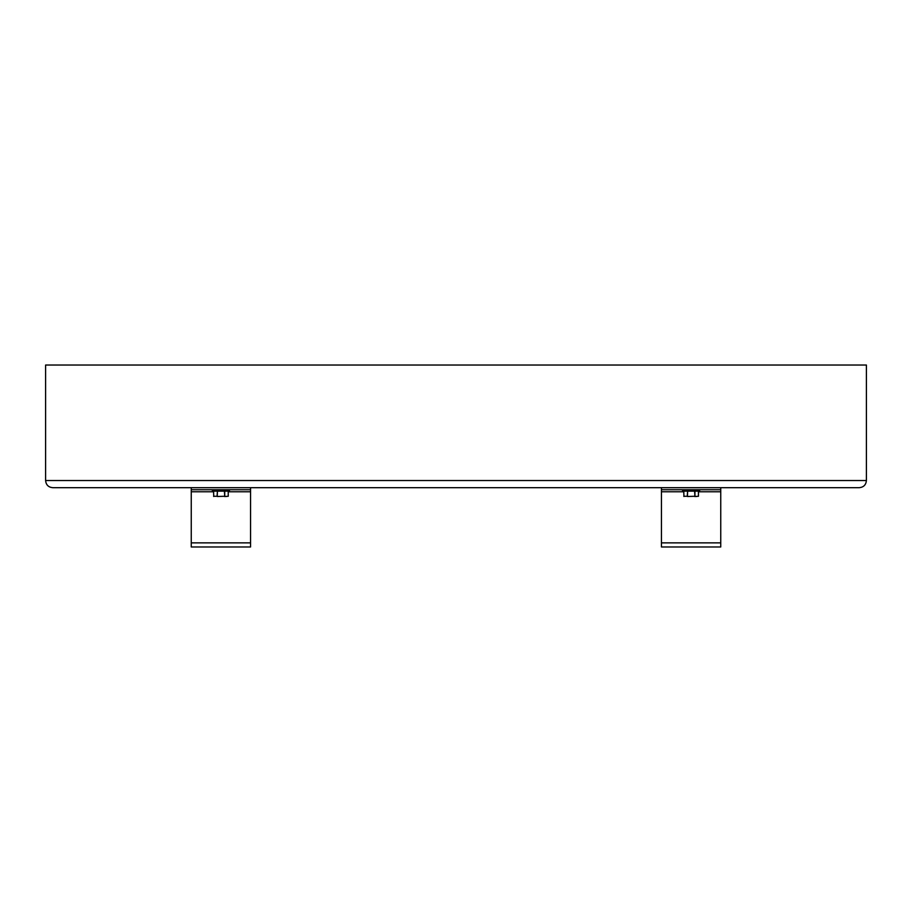 <?xml version="1.0" encoding="UTF-8"?>
<svg xmlns="http://www.w3.org/2000/svg" width="912" height="912" viewBox="0 0 912 912"><rect width="100%" height="100%" fill="white"/><g stroke="black" fill="none" stroke-linecap="round" stroke-linejoin="round"><path stroke-width="1.37" d="M866.4 480.533L45.6 480.533L45.6 365.028L866.4 365.028L866.4 480.533C865.978 484.876 863.596 487.259 859.241 487.692L720.742 487.692L720.742 489.733L661.451 489.733L661.451 487.692L250.549 487.692L250.549 489.733L191.258 489.733L191.258 487.692L52.759 487.692L859.241 487.692M191.258 487.692L250.549 487.692M250.549 489.733L250.549 546.972L191.258 546.972L191.258 489.733M226.324 496.481L224.386 496.481L226.324 496.481M217.421 496.481L224.386 496.276L217.421 496.481M228.217 496.276L228.217 491.158L228.274 496.276L224.557 496.481M213.533 491.158L213.739 496.481L213.579 491.158M212.314 490.553L212.929 491.158L228.878 491.158L229.493 490.553L212.314 490.553L212.929 489.733M213.579 496.276L217.067 496.276L217.421 491.158L217.238 496.481M720.742 542.879L720.742 546.972L661.451 546.972L661.451 542.879L720.742 542.879L720.742 487.692M661.451 489.733L661.451 542.879M696.517 496.481L694.579 496.481L696.517 496.481M687.614 496.481L694.579 496.276L687.614 496.481M698.467 491.158L698.467 496.276L694.762 496.481M683.726 491.158L683.932 496.481L683.783 491.158M682.507 490.553L683.122 491.158L699.071 491.158L699.686 490.553L682.507 490.553L683.122 489.733M683.783 496.276L687.26 496.276L687.614 491.158L687.443 496.481M250.549 491.773L228.274 491.773M213.533 491.773L191.258 491.773M191.258 542.879L250.549 542.879M224.74 491.158L224.74 496.276L224.386 491.158M212.314 490.348L229.493 490.348L228.878 489.733M720.742 491.773L698.467 491.773M683.726 491.773L661.451 491.773M694.933 491.158L694.933 496.276L694.579 491.158M698.421 491.158L698.421 496.276M682.507 490.348L699.686 490.348L699.071 489.733M45.6 480.533C46.022 484.876 48.404 487.259 52.759 487.692"/></g></svg>
